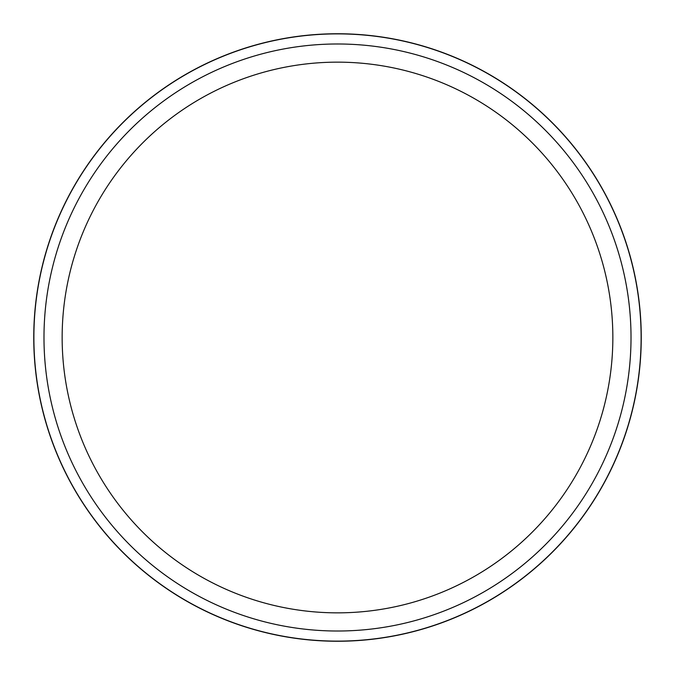 <?xml version="1.0" encoding="UTF-8"?>
<svg xmlns="http://www.w3.org/2000/svg" width="675" height="675" viewBox="0 0 675 675"><rect width="100%" height="100%" fill="white"/><g stroke="black" fill="none" stroke-linecap="round" stroke-linejoin="round"><path stroke-width="1.01" d="M337.5 43.985A293.515 293.515 0 0 1 631.015 337.5A293.515 293.515 0 0 1 337.5 631.015A293.515 293.515 0 0 1 43.985 337.5A293.515 293.515 0 0 1 337.5 43.985M337.5 62.151A275.349 275.349 0 0 1 612.849 337.5A275.349 275.349 0 0 1 337.5 612.849A275.349 275.349 0 0 1 62.151 337.5A275.349 275.349 0 0 1 337.5 62.151M337.5 33.75A303.75 303.75 0 0 1 641.25 337.5A303.75 303.75 0 0 1 337.5 641.25A303.75 303.75 0 0 1 33.75 337.5A303.75 303.75 0 0 1 337.5 33.75M337.5 641.115A303.615 303.615 0 0 1 33.885 337.5A303.615 303.615 0 0 1 337.5 33.885A303.615 303.615 0 0 1 641.115 337.5A303.615 303.615 0 0 1 337.5 641.115"/></g></svg>
